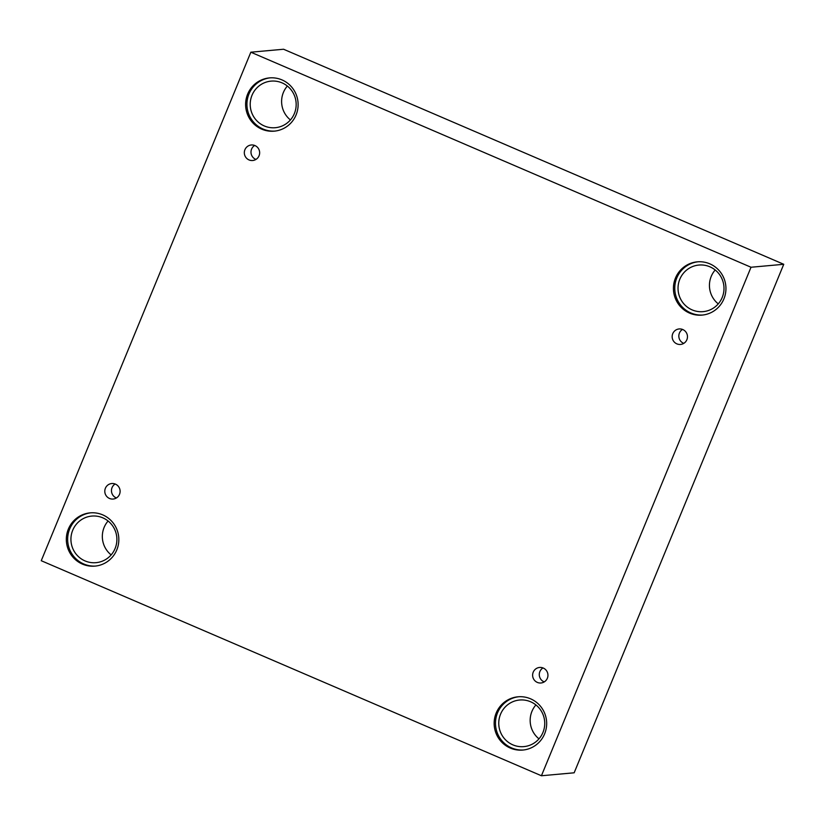 <?xml version="1.0" encoding="UTF-8"?>
<svg xmlns="http://www.w3.org/2000/svg" width="825" height="825" viewBox="0 0 825 825"><rect width="100%" height="100%" fill="white"/><g stroke="black" fill="none" stroke-linecap="round" stroke-linejoin="round"><path stroke-width="1.24" d="M541.427 775.758L574.159 772.798L783.75 264.289L283.573 49.242L250.841 52.202L41.25 560.711L541.427 775.758L751.018 267.248L783.75 264.289M255.956 159.431A7.796 7.662 84.8 0 1 254.688 145.458M244.922 149.707A7.796 7.662 84.8 0 1 259.617 152.058A7.796 7.662 84.8 0 1 252.687 160.514A7.796 7.662 84.8 0 1 244.922 149.707M116.418 497.96A7.796 7.662 84.8 0 1 115.16 483.986M751.018 267.248L250.841 52.202M108.075 521.008A23.389 22.976 -95.2 0 0 111.138 554.895M287.347 86.047A23.389 22.976 -95.2 0 0 290.421 119.934M715.182 269.981A23.389 22.976 -95.2 0 0 718.245 303.868M535.899 704.952A23.389 22.976 -95.2 0 0 538.972 738.839M105.394 488.235A7.796 7.662 84.8 0 1 120.079 490.586A7.796 7.662 84.8 0 1 113.159 499.043A7.796 7.662 84.8 0 1 105.394 488.235M533.218 672.179A7.796 7.662 84.8 0 1 547.913 674.53A7.796 7.662 84.8 0 1 540.983 682.987A7.796 7.662 84.8 0 1 533.218 672.179M672.757 333.651A7.796 7.662 84.8 0 1 687.442 335.992A7.796 7.662 84.8 0 1 680.522 344.448A7.796 7.662 84.8 0 1 672.757 333.651M68.362 529.083A26.74 26.256 84.8 0 1 118.728 537.127A26.74 26.256 84.8 0 1 94.988 566.115A26.74 26.256 84.8 0 1 68.362 529.083M247.644 94.122A26.74 26.256 84.8 0 1 298.011 102.166A26.74 26.256 84.8 0 1 274.271 131.154A26.74 26.256 84.8 0 1 247.644 94.122M675.469 278.056A26.74 26.256 84.8 0 1 725.835 286.1A26.74 26.256 84.8 0 1 702.096 315.098A26.74 26.256 84.8 0 1 675.469 278.056M496.196 713.017A26.74 26.256 84.8 0 1 546.562 721.071A26.74 26.256 84.8 0 1 522.823 750.059A26.74 26.256 84.8 0 1 496.196 713.017M530.609 701.766A23.389 22.976 84.8 0 1 523.844 746.615A23.389 22.976 84.8 0 1 498.857 725.381A23.389 22.976 84.8 0 1 530.609 701.766M518.667 696.754A26.74 26.256 -95.2 0 0 497.516 712.903A26.74 26.256 -95.2 0 0 523.483 749.987M709.892 266.805A23.389 22.976 84.8 0 1 703.117 311.644A23.389 22.976 84.8 0 1 678.129 290.421A23.389 22.976 84.8 0 1 709.892 266.805M697.94 261.793A26.74 26.256 -95.2 0 0 676.799 277.942A26.74 26.256 -95.2 0 0 702.756 315.026M282.057 82.871A23.389 22.976 84.8 0 1 275.292 127.71A23.389 22.976 84.8 0 1 250.305 106.477A23.389 22.976 84.8 0 1 282.057 82.871M270.115 77.849A26.74 26.256 -95.2 0 0 248.964 93.998A26.74 26.256 -95.2 0 0 274.931 131.082M102.785 517.832A23.389 22.976 84.8 0 1 96.009 562.671A23.389 22.976 84.8 0 1 71.022 541.437A23.389 22.976 84.8 0 1 102.785 517.832M90.832 512.81A26.74 26.256 -95.2 0 0 69.692 528.959A26.74 26.256 -95.2 0 0 95.648 566.053M683.781 343.365A7.796 7.662 84.8 0 1 682.523 329.402M544.252 681.904A7.796 7.662 84.8 0 1 542.984 667.93"/></g></svg>
